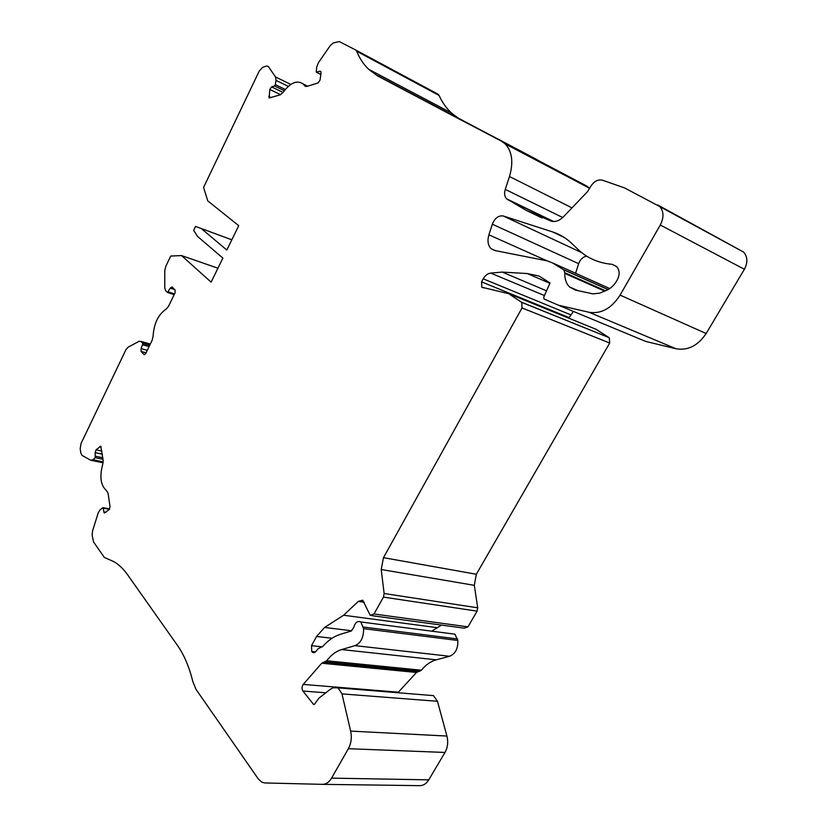 <?xml version="1.0" encoding="UTF-8"?>
<svg xmlns="http://www.w3.org/2000/svg" width="827" height="827" viewBox="0 0 827 827"><rect width="100%" height="100%" fill="white"/><g stroke="black" fill="none" stroke-linecap="round" stroke-linejoin="round"><path stroke-width="1.24" d="M377.619 75.95L452.948 115.749L377.619 75.95L368.615 69.241C363.601 64.454 359.621 58.448 356.695 51.253L355.548 49.92L339.287 41.577L333.384 42.901L330.324 45.495L318.436 62.676L316.72 66.966L316.245 72.166L319.822 71.225L320.721 71.38L321.072 72.941L320.018 80.178L318.116 82.907L307.086 86.38L304.936 86.008L303.168 83.961C297.048 79.837 290.339 82.648 283.061 92.407L280.177 94.857L269.085 97.979L269.809 89.492L271.576 86.897L274.471 85.956L275.36 84.643L276.011 80.374L275.525 76.952L268.227 66.367L266.273 66.067L262.748 67.276L259.296 70.946L203.566 187.429L207.794 200.92L238.734 225.668L226.825 250.033L201.292 228.541L195.534 226.443L193.663 230.351L197.508 236.388L222.876 258.096L211.112 282.141L181.537 255.574L170.734 256.05L165.751 266.459L164.8 270.439L164.749 287.786L165.689 290.732L167.509 292.489L170.238 288.116L172.006 287.021L175.086 289.936L175.086 292.748L168.532 306.321L166.196 309.06C158.246 314.529 153.874 323.574 153.098 336.186L152.137 340.259L145.717 353.574L144.053 354.607L141.076 351.423L141.107 348.612L142.916 343.474L140.921 341.386L139.019 341.365L128.061 347.195L125.89 349.769L81.046 443.489L80.188 448.596L80.788 453L81.976 455.367L90.722 460.246L92.934 459.75L95.239 457.693L95.157 452.658L96.056 449.826L100.749 446.26L103.148 460.081L102.755 464.133C99.426 476.672 100.646 485.459 106.414 490.504L108.058 493.254L110.053 506.682L109.133 509.608L104.316 513.04L102.941 507.664L100.108 509.752L98.217 512.905L92.541 530.986L92.148 535.079L93.534 541.933L104.305 557.419L114.043 561.75C118.943 564.624 123.399 568.883 127.41 574.538L177.36 645.256C184.111 654.839 189.269 666.955 192.825 681.593L196.061 689.429L258.241 778.879L261.818 782.166L264.805 782.952L322.499 784.347C326.086 784.316 329.105 782.249 331.565 778.124L348.353 748.704C351.206 743.339 351.971 737.467 350.648 731.099L341.975 693.894L338.098 687.868L333.023 687.816L330.366 689.253L318.974 698.112L314.653 704.004L313.588 704.459L302.92 691.031C301.638 688.839 301.741 686.627 303.22 684.415L321.734 663.233L326.717 660.783C331.038 655.025 336.02 651.283 341.654 649.557L354.99 645.639C360.861 643.034 363.715 637.379 363.57 628.665L360.841 621.966C357.45 620.663 355.093 622.493 353.76 627.466L351.268 630.98L340.414 634.299C333.943 636.325 328.081 640.367 322.819 646.404L318.292 648.595L315.5 651.821L312.73 652.493L311.727 651.48L311.51 645.67L316.565 636.47L324.587 627.445L343.639 615.236L358.308 601.384L362.691 600.195L370.289 615.443L374 613.985L383.449 597.104L384.131 593.507L381.216 569.514L383.48 557.667L522.033 307.933L521.723 302.382L508.688 293.688L481.831 287.227L481.562 281.873L483.216 278.833C485.191 275.412 487.682 273.499 490.7 273.086L502.237 272.083L527.233 273.541L539.09 276.042L550.058 282.958L543.721 297.203L544.021 298.981L558.473 305.225L589.134 312.296C601.198 314.126 611.525 308.409 620.095 295.115L660.287 225.006C664.009 217.677 663.854 211.547 659.832 206.605L624.581 187.925L602.428 180.193C597.921 179.18 594.013 181.278 590.705 186.488L587.366 191.812L563.476 216.767C559.414 220.757 555.31 222.215 551.175 221.129L526.458 210.482L506.61 198.842C504.511 196.588 504.056 193.435 505.256 189.383L509.473 176.513C513.598 162.433 512.182 151.568 505.225 143.919L501.327 141.066L453.041 115.563L586.126 185.713L589.734 188.236M608.052 289.605L563.776 269.85L552.643 262.976L547.185 260.856L494.618 250.488L491.104 248.72C487.93 245.423 487.196 240.791 488.902 234.816L492.334 224.2C494.887 218.018 498.547 215.278 503.302 215.992L552.612 231.932C559.703 234.227 566.082 238.052 571.736 243.407L578.052 249.444C587.211 258.148 598.552 263.11 612.073 264.309L616.704 266.666C619.723 270.191 619.919 274.595 617.283 279.877L616.725 280.86C614.027 285.449 610.522 288.644 606.232 290.473L599.627 293.161L592.938 293.874L575.592 290.132L569.669 287.052C566.268 283.723 564.634 279.185 564.769 273.417L564.8 272.724L605.457 290.794M563.776 269.85L564.8 272.724M452.948 115.749L537.426 159.993M558.473 305.225L645.691 341.417L676.021 348.767C687.919 350.762 697.957 345.686 706.155 333.519L744.393 269.271C747.918 262.552 747.68 256.825 743.659 252.111L657.692 204.931M568.728 318.157L573.411 311.428M508.688 293.688L596.195 329.353L609.003 337.612L521.723 302.382M372.098 615.691L464.288 628.169L467.968 626.845L477.096 611.153L477.717 607.804L474.305 585.32L476.342 574.258L609.695 343.029L609.282 337.829M431.735 631.177L441.494 625.088M397.87 692.737L416.488 672.475L421.45 670.221C425.678 664.867 430.609 661.393 436.242 659.832L449.547 656.266C455.377 653.888 458.137 648.616 457.817 640.47L454.933 634.185L451.966 633.802M322.499 784.347L419.775 785.65C423.372 785.629 426.37 783.696 428.758 779.851L444.988 752.456C447.738 747.463 448.389 741.995 446.931 736.051L437.462 701.286L433.462 695.631L429.006 695.269M458.034 117.951L451.532 113.02C446.353 108.265 442.207 102.403 439.085 95.436L437.907 94.123L355.548 49.92M377.763 75.671L463.027 120.608L377.712 75.784M452.989 115.666L416.622 96.459L453.01 115.615M537.488 159.88L453.103 115.439M127.989 575.106L127.41 574.538M575.561 273.241L578.683 263.679C580.265 259.461 582.89 256.928 586.57 256.081M181.537 255.574L217.925 268.206M201.292 228.541L231.818 239.809M501.327 141.066L586.126 185.713M509.473 176.513L571.984 207.866M505.256 189.383L562.711 217.522M507.561 199.545L553.036 221.491M526.458 210.482L541.964 217.946M660.287 225.006L744.393 269.271M620.095 295.115L706.155 333.519M589.134 312.296L676.021 348.767M527.233 273.541L549.903 283.289M502.237 272.083L546.554 290.825M490.7 273.086L544.455 295.559M483.216 278.833L570.599 314.756M481.562 281.873L569.017 317.568M521.444 302.155L609.003 337.612M522.033 307.933L609.695 343.029M383.48 557.667L476.342 574.258M381.216 569.514L474.305 585.32M384.131 593.507L477.717 607.804M383.449 597.104L477.096 611.153M374 613.985L467.968 626.845M358.308 601.384L364.262 602.242M343.639 615.236L437.524 627.724M324.587 627.445L351.754 630.774M316.565 636.47L332.02 638.258M311.51 645.67L322.354 646.848M311.727 651.48L315.449 651.872M312.099 651.945L315.056 652.255M363.435 627.052L457.641 638.961M363.57 628.665L457.817 640.47M354.99 645.639L449.547 656.266M341.654 649.557L436.242 659.832M326.717 660.783L421.45 670.221M325.083 661.931L419.837 671.286M323.15 662.334L417.893 671.648M321.734 663.233L416.488 672.475M303.22 684.415L398.283 692.189M302.92 691.031L325.797 692.799M313.34 704.242L314.425 704.315M341.975 693.894L437.462 701.286M350.648 731.099L446.931 736.051M348.353 748.704L444.988 752.456M331.565 778.124L428.758 779.851M275.525 76.952L290.794 84.426M276.011 80.374L288.292 86.359M275.36 84.643L285.284 89.45M274.471 85.956L284.292 90.701M271.576 86.897L283.051 92.417M269.809 89.492L280.632 94.681M268.744 96.428L271.328 97.648M304.584 85.594L306.435 86.515M319.822 71.225L321 71.825M316.689 72.249L320.866 74.368M356.695 51.253L439.085 95.436M99.809 446.446L101.111 446.725M143.929 354.494L144.632 354.69M488.902 234.816L546.988 260.815M492.334 224.2L578.683 263.679M552.643 262.976L609.757 288.561M563.352 269.519L608.176 289.533M564.769 273.417L604.661 291.114M612.073 264.309L616.27 266.284M552.612 231.932L564.045 237.339M503.302 215.992L581.794 252.7M103.21 508.181L109.422 509.287M103.768 511.985L105.866 512.358M96.056 449.826L101.804 451.046M95.157 452.658L102.269 454.157M95.684 456.277L102.796 457.765M95.239 457.693L103.034 459.316M92.934 459.75L103.199 461.869M91.59 460.422L103.075 462.789M141.21 341.644L150.225 344.218M142.916 343.474L149.666 345.386M142.906 344.869L149.067 346.616M141.107 348.612L147.268 350.348M141.076 351.423L146.079 352.819M170.238 288.116L174.683 289.553M168.388 291.941L174.518 293.905M589.682 188.329L505.225 143.919M553.594 221.512L506.61 198.842M743.659 252.111L659.832 206.605M483.433 287.868L481.831 287.227M314.332 652.658L312.73 652.493M454.933 634.185L360.841 621.966M314.146 704.501L313.588 704.459M433.462 695.631L338.098 687.868M307.685 86.194L303.168 83.961M320.845 74.502L316.431 72.269M438.413 94.485L356.044 50.271M451.532 113.02L368.615 69.241M305.907 86.484L304.936 86.008M495.59 250.674L491.104 248.72M577.959 290.649L569.669 287.052M109.681 508.863L102.941 507.664M150.297 344.063L140.921 341.386M174.177 294.629L167.716 292.551"/></g></svg>
